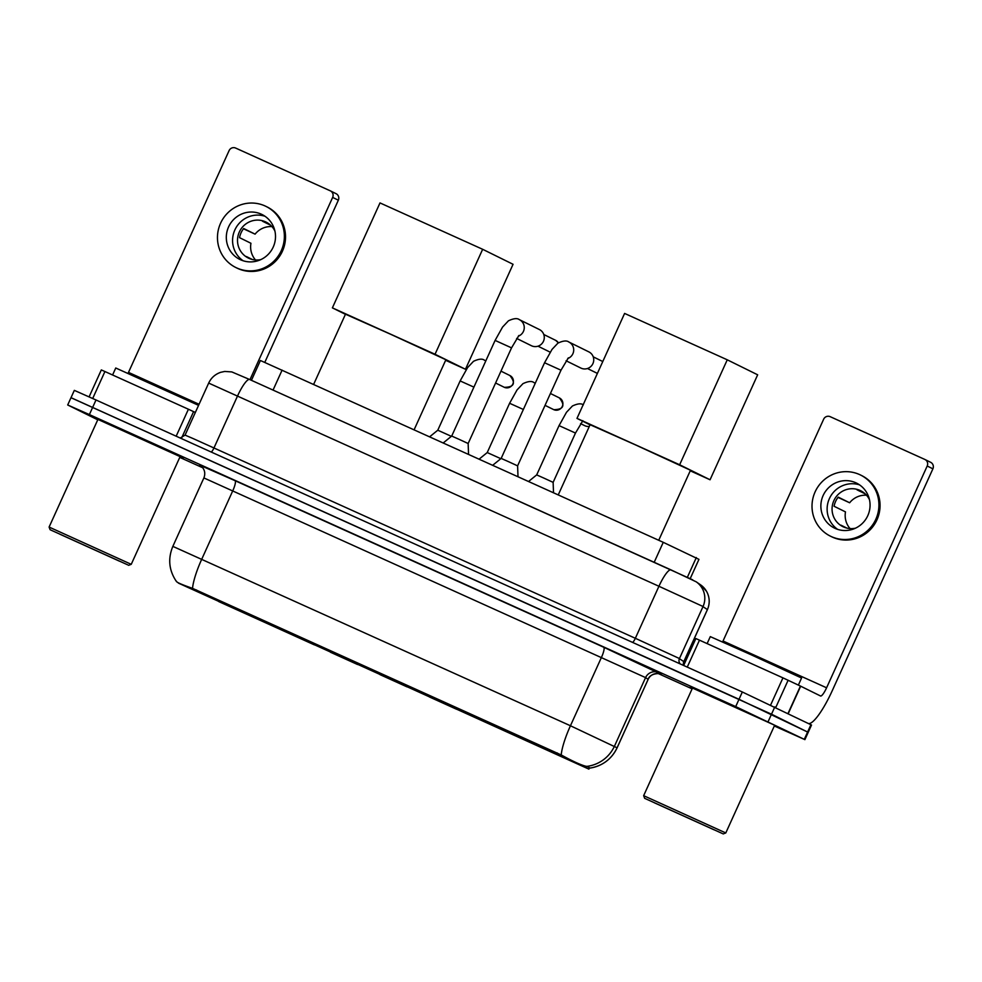 <?xml version="1.0" encoding="UTF-8"?>
<svg xmlns="http://www.w3.org/2000/svg" width="982" height="982" viewBox="0 0 982 982"><rect width="100%" height="100%" fill="white"/><g stroke="black" fill="none" stroke-linecap="round" stroke-linejoin="round"><path stroke-width="1.47" d="M463.258 712.06L558.954 755.379L463.258 712.06M218.655 601.536L314.35 644.867L218.655 601.536M357.534 664.507L330.455 652.244L357.534 664.507M406.99 686.86L379.911 674.597L406.99 686.86M456.446 709.2L429.367 696.938L456.446 709.2M371.466 670.362L344.387 658.1L371.466 670.362M420.922 692.703L393.843 680.44L420.922 692.703M178.454 583.136L556.819 753.832L588.881 769.127L178.454 583.136M251.429 380.316L260.414 360.504L663.255 542.322L698.951 559.359L690.186 578.644M95.733 418.43L183.29 458.078L95.733 418.43M690.272 687.044L777.842 726.692L690.272 687.044M176.588 581.344C176.109 582.13 181.425 584.474 192.533 588.365L561.225 754.949C572.494 761.16 580.681 764.917 585.812 766.23L587.629 766.414L589.593 768.145C602.273 766.132 611.442 759.356 617.101 747.842L648.145 679.384L645.579 677.605L203.888 477.927C205.606 473.447 204.759 469.556 201.359 466.241L199.739 465.1M774.307 725.993L804.896 739.63L808.211 732.327L771.496 714.196L71.612 397.992M589.912 767.998L589.752 768.108A35.082 35.057 -55.3 0 0 617.077 747.818L617.101 747.842M804.896 739.63L735.702 706.598L89.387 414.576L67.697 404.977L97.746 419.817M179.755 457.379L202.795 467.788M658.235 673.554L692.101 688.861M96.003 399.981L74.325 390.37L71.011 397.673L739.016 699.294L808.211 732.327L811.525 725.023L742.331 691.991L96.003 399.981L89.387 414.576M176.171 436.204L188.409 409.236L104.927 371.527L92.701 398.483M335.954 193.626A5.008 4.898 116.2 0 1 338.348 200.205L332.653 197.394L249.968 379.653M264.796 362.37L338.348 200.205M332.653 197.394A5.008 4.898 -63.8 0 0 330.259 190.815L235.631 148.061A5.008 4.898 -63.8 0 0 229.101 150.602L128.495 372.387A10.016 2.124 -65.7 0 1 128.053 373.332M101.318 369.932L89.104 396.863L101.318 369.932L104.927 371.527M188.409 409.236L195.344 412.452M261.261 214.15A25.053 24.489 -63.8 0 0 228.769 226.498A25.053 24.489 -63.8 0 0 240.565 259.776A25.053 24.489 -63.8 0 0 273.057 247.415A25.053 24.489 -63.8 0 0 261.261 214.15M265.017 216.261A25.053 24.489 -63.8 0 0 243.082 260.746M266.895 222.521A20.045 19.591 116.2 0 0 262.452 221.208L270.651 225.246M271.965 226.609A20.045 19.591 -63.8 0 0 255.087 234.146L243.683 228.524A20.045 19.591 116.2 0 0 239.547 237.656L250.95 243.278A20.045 19.591 -63.8 0 0 255.516 259.972M252.362 259.494L246.421 256.56A20.045 19.591 116.2 0 0 249.195 258.438M274.923 231.089A20.045 19.591 -63.8 0 0 239.473 231.691A20.045 19.591 -63.8 0 0 260.868 259.592M235.84 267.521L236.981 268.086A34.075 33.302 -63.8 0 0 237.975 268.552A34.075 33.302 -63.8 0 0 282.178 251.748A34.075 33.302 -63.8 0 0 267.129 206.957L265.987 206.404A34.075 33.302 -63.8 0 0 264.993 205.925A34.075 33.302 -63.8 0 0 220.803 222.742A34.075 33.302 -63.8 0 0 235.84 267.521A34.075 33.302 -63.8 0 0 236.846 267.988A34.075 33.302 -63.8 0 0 281.036 251.183A34.075 33.302 -63.8 0 0 265.987 206.404M243.475 228.781L255.087 234.146M127.734 564.859L50.094 529.715L127.734 564.859M49.1 527.064L97.954 419.363L180.099 456.63L131.244 564.319L49.1 527.064L50.094 529.715M198.573 405.357L115.753 368.005L112.586 374.989M59.89 534.208L119.46 561.176L59.89 534.208M414.122 429.76L445.889 359.743L390.505 334.199L345.48 314.203L313.651 384.367M482.653 249.293L435.038 354.257L332.382 307.869L379.997 202.918L482.653 249.293L513.058 264.293L465.456 369.257L445.632 360.296M435.038 354.257L465.456 369.257M345.431 314.314L332.382 307.869M658.726 540.272L690.493 470.255L635.108 444.711L590.084 424.715L558.255 494.879M727.257 359.805L679.642 464.768L576.986 418.393L624.601 313.43L727.257 359.805L757.662 374.805L710.06 479.768L690.236 470.808M679.642 464.768L710.06 479.768M590.035 424.825L576.986 418.393M443.25 442.919L451.708 436.057L459.097 439.335L468.144 443.508L468.549 454.359M519.122 319.543A9.022 8.813 116.2 0 1 519.392 319.666L539.413 329.547A9.022 8.813 116.2 0 1 543.463 341.27A9.022 8.813 116.2 0 1 531.434 345.725L516.642 338.422M492.706 465.272L501.164 458.41L508.553 461.687L517.6 465.861L518.005 476.7M568.578 341.883A9.022 8.813 116.2 0 1 568.848 342.006L588.869 351.887A9.022 8.813 116.2 0 1 592.919 363.61A9.022 8.813 116.2 0 1 580.89 368.066L566.098 360.775M429.674 436.781L437.776 430.214L451.376 436.327M479.13 459.134L487.232 452.555L500.832 458.68M528.586 481.475L536.688 474.895L544.077 478.185L553.124 482.358L553.517 492.743M589.298 426.458A9.022 8.813 116.2 0 1 584.597 425.611L580.583 423.635M770.674 704.941L782.949 677.862L699.479 640.154L687.253 667.109M808.456 723.489A40.09 8.47 114.3 0 0 832.294 690.604L932.9 468.819L927.204 466.008L826.586 687.793A10.016 2.124 -65.7 0 1 820.559 695.993A10.016 2.124 -65.7 0 1 820.547 695.993L800.674 686.185L788.276 713.533M930.506 462.24A5.008 4.898 116.2 0 1 932.9 468.819M927.204 466.008A5.008 4.898 -63.8 0 0 924.811 459.429L830.183 416.675A5.008 4.898 -63.8 0 0 823.64 419.228L723.034 641.013A10.016 2.124 -65.7 0 1 722.605 641.946M695.87 638.546L683.656 665.477L695.87 638.546L699.479 640.154M782.949 677.862L800.674 686.185M855.813 482.763A25.053 24.489 -63.8 0 0 823.321 495.124A25.053 24.489 -63.8 0 0 835.117 528.402A25.053 24.489 -63.8 0 0 867.609 516.041A25.053 24.489 -63.8 0 0 855.813 482.763M859.569 484.887A25.053 24.489 -63.8 0 0 837.634 529.372M861.447 491.135A20.045 19.591 116.2 0 0 857.004 489.822L865.191 493.86M866.517 495.223A20.045 19.591 -63.8 0 0 849.639 502.772L838.235 497.137A20.045 19.591 116.2 0 0 834.086 506.27L845.49 511.892A20.045 19.591 -63.8 0 0 850.068 528.586M846.914 528.107L840.96 525.174A20.045 19.591 116.2 0 0 843.734 527.052M869.475 499.703A20.045 19.591 -63.8 0 0 834.025 500.304A20.045 19.591 -63.8 0 0 855.42 528.206M830.391 536.147L831.533 536.7A34.075 33.302 -63.8 0 0 832.527 537.179A34.075 33.302 -63.8 0 0 876.717 520.362A34.075 33.302 -63.8 0 0 861.68 475.583L860.539 475.018A34.075 33.302 -63.8 0 0 859.545 474.552A34.075 33.302 -63.8 0 0 815.355 491.356A34.075 33.302 -63.8 0 0 830.391 536.147A34.075 33.302 -63.8 0 0 831.386 536.614A34.075 33.302 -63.8 0 0 875.576 519.809A34.075 33.302 -63.8 0 0 860.539 475.018M838.027 497.408L849.639 502.772M722.273 833.472L644.646 798.329L722.273 833.472M643.652 795.678L692.506 687.977L774.651 725.244L725.796 832.945L643.652 795.678L644.646 798.329M798.366 685.092L801.57 678.022L751.23 654.81L710.293 636.618L707.126 643.603M654.429 802.822L714.012 829.79L654.429 802.822M588.869 769.115L589.507 767.703M586.573 767.531L587.101 766.365M556.819 753.832L557.224 752.936M196.167 590.894L196.572 589.998M273.045 390.087L282.104 370.116M687.351 577.33L696.324 557.543M654.196 562.293L663.255 542.322M603.734 647.248A10.016 2.124 -65.7 0 1 601.487 657.314L570.444 725.759L617.077 747.818L648.132 679.36A10.016 10.016 124.7 0 1 661.389 674.376L603.734 647.248L235.042 480.677A10.016 2.124 -65.7 0 1 232.795 490.742L201.752 559.188A35.082 7.414 114.3 0 0 192.533 588.365M561.225 754.949A35.082 7.414 -65.7 0 1 570.444 725.759L172.844 546.373L203.888 477.927M587.003 766.365A35.082 35.057 -55.3 0 0 614.523 746.05L645.579 677.605A10.016 10.016 124.7 0 1 658.836 672.609M199.886 465.186L235.042 480.677M735.702 706.598L742.331 691.991M768.194 721.5L774.81 706.905M804.295 739.311L810.923 724.704M680.182 663.918A5.008 5.008 124.7 0 1 679.434 658.578L703.026 606.557A20.045 20.033 -55.3 0 0 696.189 581.81L670.988 569.879A20.045 4.235 -65.7 0 1 671.025 569.891A20.045 4.235 -65.7 0 0 658.934 586.266L635.342 638.288L678.648 658.173L683.803 661.61L707.396 609.589A20.045 20.033 -55.3 0 0 700.571 584.842L706.512 591.274C709.765 597.24 710.072 603.353 707.421 609.613L702.253 606.152L658.934 586.266L208.675 383.09C211.155 377.837 215.144 374.265 220.619 372.338L224.768 371.442L231.813 371.92L249.637 379.506A20.045 4.235 -65.7 0 1 249.661 379.518L670.964 569.867M211.191 452.015A5.008 1.056 114.3 0 0 213.978 447.927L237.583 395.893A20.045 4.235 -65.7 0 1 249.637 379.506L692.678 579.834M180.246 438.046L185.07 435.112L193.245 438.623L635.342 638.288A5.008 1.056 114.3 0 1 632.555 642.388M683.803 661.61L683.681 665.415A5.008 5.008 124.7 0 1 683.803 661.61M199.064 404.277L128.495 372.387M193.589 411.618L181.658 437.911M451.708 436.057L495.1 340.41L511.536 347.861L518.926 335.488M495.1 340.41L502.563 327.067L508.455 320.807C513.598 318.377 517.232 317.996 519.392 319.666A9.022 8.813 116.2 0 1 518.275 336.2M555.493 340.263A6.518 6.371 116.2 0 1 558.341 342.865M501.164 458.41L544.556 362.751L560.992 370.202L568.382 357.841M544.556 362.751L552.019 349.408L557.911 343.148C563.054 340.717 566.688 340.337 568.848 342.006A9.022 8.813 116.2 0 1 567.731 358.54M504.343 387.325A6.518 6.371 116.2 0 1 504.159 387.239L504.355 387.325A6.518 1.375 -65.7 0 1 504.355 387.325A6.518 1.375 -65.7 0 1 504.343 387.325A6.518 6.371 116.2 0 0 512.8 384.109A6.518 6.371 116.2 0 0 509.916 375.554L500.967 371.135M437.776 430.214L460.141 380.93L473.913 387.129M484.163 360.063A9.022 8.813 116.2 0 1 485.759 361.008M509.732 375.468A6.518 6.371 116.2 0 1 509.916 375.554C515.98 383.25 514.126 387.178 504.355 387.325M559.188 397.808A6.518 6.371 116.2 0 1 562.256 406.462A6.518 6.371 116.2 0 1 553.615 409.58L553.811 409.678A6.518 1.375 -65.7 0 1 553.799 409.666A6.518 1.375 -65.7 0 0 553.823 409.678M487.232 452.555L509.597 403.271L523.369 409.469M533.619 382.403A9.022 8.813 116.2 0 1 535.215 383.348M536.688 474.895L559.053 425.611L575.477 433.062L582.866 420.701M826.586 687.793L723.034 641.013M788.043 713.423L800.44 686.074M788.129 680.231L775.817 707.396M588.881 769.127L589.519 767.715M690.199 578.656L698.951 559.359M176.539 581.663C168.941 570.567 167.713 558.807 172.844 546.373M67.697 404.977L71.011 397.673M648.145 679.384C650.059 672.51 661.733 673.321 660.542 674.069L660.137 673.898M208.675 383.09L185.07 435.112M707.421 609.613L683.828 661.635M696.189 581.81L700.571 584.842M330.406 190.889L336.102 193.7M128.593 565.325L131.244 564.319M558.377 342.841L555.677 340.361L543.783 334.494M468.144 443.508L511.536 347.861M549.92 352.047L538.013 346.18M602.776 361.536L593.238 356.834M517.6 465.861L560.992 370.202M597.387 373.406L587.469 368.52M485.82 360.873L484.421 360.185C482.272 358.516 478.627 358.896 473.496 361.315L467.592 367.587L460.141 380.93M504.159 387.239L495.591 383.005M535.276 383.213L533.877 382.526C531.728 380.856 528.083 381.237 522.952 383.667L517.048 389.928L509.597 403.271M553.811 409.678C563.582 409.519 565.436 405.591 559.372 397.894L550.423 393.487M553.615 409.58L545.047 405.357M583.333 404.866C581.184 403.197 577.539 403.577 572.408 406.008L566.504 412.268L559.053 425.611M553.124 482.358L575.477 433.062M924.946 459.502L930.654 462.313M723.133 833.939L725.796 832.945"/></g></svg>
